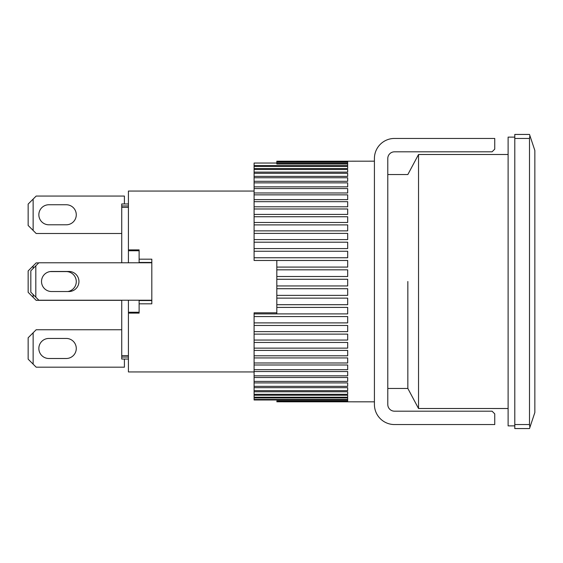 <?xml version="1.0" encoding="UTF-8"?>
<svg xmlns="http://www.w3.org/2000/svg" width="563" height="563" viewBox="0 0 563 563"><rect width="100%" height="100%" fill="white"/><g stroke="black" fill="none" stroke-linecap="round" stroke-linejoin="round"><path stroke-width="0.84" d="M66.251 271.591A10.028 10.028 0 0 1 76.251 280.846A10.028 10.028 0 0 1 67.799 291.528A10.028 10.028 0 0 0 76.251 280.846A10.028 10.028 0 0 0 66.251 271.591L50.001 271.591A10.028 10.028 0 0 0 41.521 281.5A10.028 10.028 0 0 0 51.55 291.528L68.925 291.528A10.028 10.028 0 0 0 78.954 281.5A10.028 10.028 0 0 0 68.925 271.472L51.55 271.472A10.028 10.028 0 0 0 41.521 281.5A10.028 10.028 0 0 0 51.55 291.528M151.82 300.22L38.847 300.22L35.814 297.187L35.814 265.813L38.847 262.78L151.82 262.78M35.814 265.813L30.824 270.803L30.824 292.197L35.814 297.187M276.82 279.269L347.681 279.269L347.681 285.948L276.82 285.948L276.82 260.479L254.096 260.472L347.681 260.472L347.681 267.087L276.82 267.087M276.82 288.713L347.681 288.713L347.681 295.371L276.82 295.371L276.82 285.948M276.82 298.116L347.681 298.116L347.681 304.703L276.82 304.703L276.82 295.371M276.82 307.412L347.681 307.412L347.681 313.901L254.096 313.901L276.82 313.894L276.82 304.703M276.82 312.824L254.096 312.824L254.096 316.554L347.681 316.554L347.681 322.888L254.096 322.888L254.096 325.477L347.681 325.477L347.681 331.628L254.096 331.628L254.096 334.126L347.681 334.126L347.681 340.052L254.096 340.052L254.096 342.452L347.681 342.452L347.681 348.124L254.096 348.124L254.096 350.404L347.681 350.404L347.681 355.781L254.096 355.781L254.096 357.934L347.681 357.934L347.681 362.973L254.096 362.973L254.096 364.986L347.681 364.986L347.681 369.673L254.096 369.673L254.096 371.531L347.681 371.531L347.681 375.824L254.096 375.824L254.096 377.513L347.681 377.513L347.681 381.397L254.096 381.397L254.096 382.91L347.681 382.91L347.681 386.352L254.096 386.352L254.096 387.675L347.681 387.675L347.681 390.659L254.096 390.659L254.096 391.792L347.681 391.792L347.681 394.29L254.096 394.29L254.096 395.226L347.681 395.226L347.681 397.232L254.096 397.232L254.096 397.957L347.681 397.957L347.681 399.456L254.096 399.456L254.096 399.976L347.681 399.976L347.681 400.962L276.82 400.962L347.681 401.257L347.681 401.722L276.82 401.806L374.416 401.827M276.82 163.045L254.096 163.045L276.82 163.024M254.096 257.755L254.096 251.246L347.681 251.246L347.681 257.755L254.096 257.755L254.096 260.472M254.096 248.579L254.096 242.203L347.681 242.203L347.681 248.579L254.096 248.579L254.096 251.246M254.096 239.599L254.096 233.399L347.681 233.399L347.681 239.599L254.096 239.599L254.096 242.203M254.096 230.879L254.096 224.89L347.681 224.89L347.681 230.879L254.096 230.879L254.096 233.399M254.096 222.469L254.096 216.741L347.681 216.741L347.681 222.469L254.096 222.469L254.096 224.89M254.096 214.426L254.096 208.979L347.681 208.979L347.681 214.426L254.096 214.426L254.096 216.741M254.096 206.79L254.096 201.674L347.681 201.674L347.681 206.79L254.096 206.79L254.096 208.979M254.096 199.626L254.096 194.854L347.681 194.854L347.681 199.626L254.096 199.626L254.096 201.674M254.096 192.961L254.096 188.57L347.681 188.57L347.681 192.961L254.096 192.961L254.096 194.854M254.096 186.839L254.096 182.862L347.681 182.862L347.681 186.839L254.096 186.839L254.096 188.57M254.096 181.3L254.096 177.76L347.681 177.76L347.681 181.3L254.096 181.3L254.096 182.862M254.096 176.381L254.096 173.291L347.681 173.291L347.681 176.381L254.096 176.381L254.096 177.76M254.096 172.116L254.096 169.498L347.681 169.498L347.681 172.116L254.096 172.116L254.096 173.291M254.096 168.52L254.096 166.395L347.681 166.395L347.681 168.52L254.096 168.52L254.096 169.498M276.82 163.432L276.82 162.327L347.681 162.327L347.681 163.432L276.82 163.432L276.82 164.002L347.681 164.002L347.681 165.621L254.096 165.621L254.096 166.395M276.82 162.327L276.82 161.194L347.681 161.194M254.096 165.621L254.096 163.045M254.096 399.456L254.096 397.957M254.096 397.232L254.096 395.226M254.096 394.29L254.096 391.792M254.096 390.659L254.096 387.675M254.096 386.352L254.096 382.91M254.096 381.397L254.096 377.513M254.096 375.824L254.096 371.531M254.096 369.673L254.096 364.986M254.096 362.973L254.096 357.934M254.096 355.781L254.096 350.404M254.096 348.124L254.096 342.452M254.096 340.052L254.096 334.126M254.096 331.628L254.096 325.477M254.096 322.888L254.096 316.554M374.416 161.173L276.82 161.257M276.82 161.391L347.681 161.391L347.681 161.975L276.82 161.975M276.82 269.832L347.681 269.832L347.681 276.503L276.82 276.503M347.681 173.291L347.681 176.381M48.875 358.497A10.028 10.028 0 0 1 38.847 348.469A10.028 10.028 0 0 1 48.875 338.44A10.028 10.028 0 0 0 38.847 348.469A10.028 10.028 0 0 0 48.875 358.497L66.251 358.497A10.028 10.028 0 0 0 76.279 348.469A10.028 10.028 0 0 0 66.251 338.44A10.028 10.028 0 0 1 76.279 348.469A10.028 10.028 0 0 1 66.251 358.497M121.735 329.749L36.173 329.749L28.15 337.772L28.15 359.166L36.173 367.182L124.409 367.182L124.409 359.039M66.251 338.44L48.875 338.44M33.14 364.155L33.14 332.782M407.844 281.5L407.844 388.456L407.844 281.5M529.896 427.387L529.501 424.551L514.793 424.551L514.793 428.563L529.501 428.563L534.85 412.517L534.85 150.483L529.501 134.437L514.793 134.437L514.793 138.449L529.501 138.449L529.896 135.613M529.501 424.551L529.501 138.449M514.793 424.551L514.793 138.449M387.787 388.456L407.844 388.456L418.534 408.506L508.115 408.506M418.534 408.506L418.534 154.494L508.115 154.494M254.096 371.939L128.42 371.939L128.42 312.247L139.117 312.247L139.117 313.105L139.117 303.83L151.82 303.83L151.82 259.17L139.117 259.17L139.117 249.895L139.117 250.753L128.42 250.753L128.42 191.061L254.096 191.061M128.42 249.895L139.117 249.895M128.42 312.247L128.42 300.22M128.42 262.78L128.42 250.753M139.117 313.105L128.42 313.105M128.42 359.039L121.735 359.039L121.735 357.041L128.42 357.041M121.735 357.041L121.735 355.633L128.42 355.633M128.42 207.367L121.735 207.367L121.735 262.78M121.735 300.22L121.735 355.633M121.735 207.367L121.735 205.959L128.42 205.959M121.735 205.959L121.735 203.961L128.42 203.961M139.117 259.17L139.117 262.449L151.82 262.449M139.117 303.83L139.117 300.22M151.82 300.551L139.117 300.551M48.875 224.799A10.028 10.028 0 0 1 38.847 214.77A10.028 10.028 0 0 1 48.875 204.749L66.251 204.749A10.028 10.028 0 0 1 76.279 214.77A10.028 10.028 0 0 1 66.251 224.799L48.875 224.799A10.028 10.028 0 0 1 38.847 214.77A10.028 10.028 0 0 1 48.875 204.749M124.409 203.961L124.409 196.058L36.173 196.058L28.15 204.08L28.15 225.467L36.173 233.49L121.735 233.49M33.14 230.457L33.14 199.091M494.743 424.551L394.473 424.551A20.057 20.057 0 0 1 374.416 404.501L374.416 158.499A20.057 20.057 0 0 1 394.473 138.449L494.743 138.449L494.743 149.146L492.069 151.82L394.473 151.82A6.686 6.686 0 0 0 387.787 158.499L387.787 404.501A6.686 6.686 0 0 0 394.473 411.18L492.069 411.18L494.743 413.854L494.743 424.551M514.793 137.112L508.115 137.112L508.115 425.888L514.793 425.888M38.727 262.9L36.173 262.9L28.15 270.923L28.15 292.317L36.173 300.339L121.735 300.339M33.14 297.306L33.14 294.512M33.14 268.488L33.14 265.933M66.251 204.749A10.028 10.028 0 0 1 76.279 214.77A10.028 10.028 0 0 1 66.251 224.799M387.787 174.544L407.844 174.544L418.534 154.494"/></g></svg>
